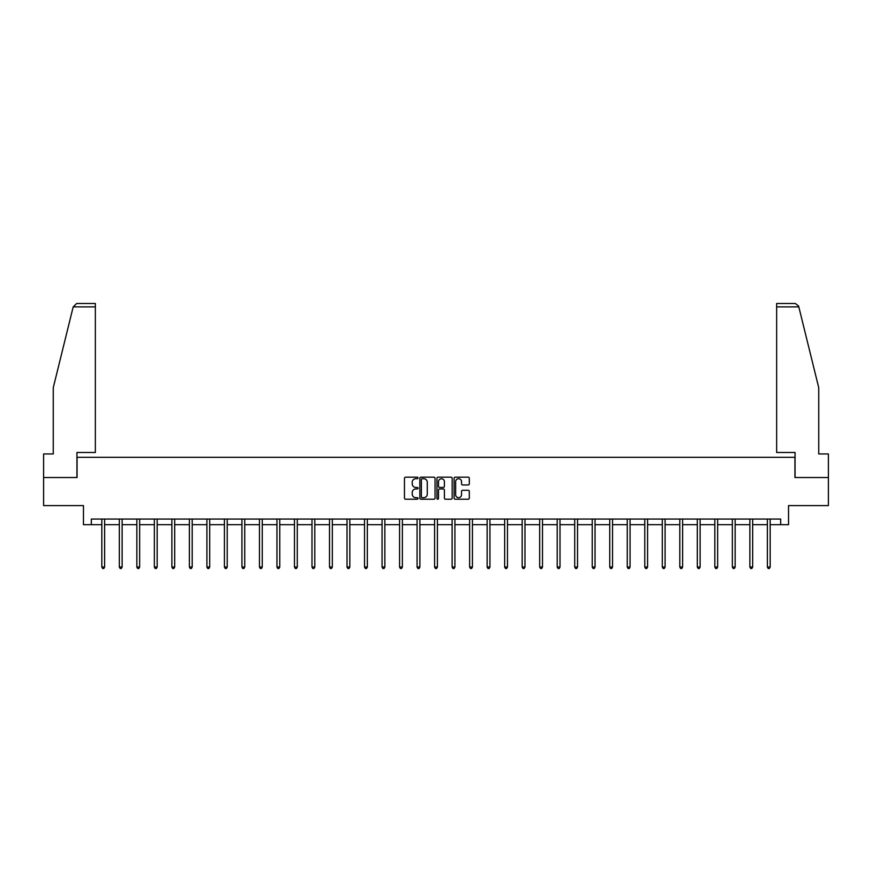 <?xml version="1.0" encoding="UTF-8"?>
<svg xmlns="http://www.w3.org/2000/svg" width="872" height="872" viewBox="0 0 872 872"><rect width="100%" height="100%" fill="white"/><g stroke="black" fill="none" stroke-linecap="round" stroke-linejoin="round"><path stroke-width="1.31" d="M418.037 477.943A0.774 0.774 0 0 0 417.263 477.18L405.556 477.18A1.101 1.101 0 0 0 404.455 478.281L404.455 498.119A1.101 1.101 0 0 0 405.556 499.22L417.263 499.22A0.774 0.774 0 0 0 418.037 498.446A0.774 0.774 0 0 0 417.263 497.672L415.748 497.672A3.532 3.532 0 0 1 412.227 494.152L412.227 492.495A3.532 3.532 0 0 1 415.748 488.963L417.263 488.963A0.774 0.774 0 0 0 418.037 488.2A0.774 0.774 0 0 0 417.263 487.426L415.748 487.426A3.532 3.532 0 0 1 412.227 483.895L412.227 482.249A3.532 3.532 0 0 1 415.748 478.717L417.263 478.717A0.774 0.774 0 0 0 418.037 477.943M468.21 484.941A1.101 1.101 0 0 0 469.31 483.84L469.31 478.281A1.101 1.101 0 0 0 468.21 477.18L455.206 477.18A1.101 1.101 0 0 0 454.105 478.281L454.105 498.119A1.101 1.101 0 0 0 455.206 499.22L468.21 499.22A1.101 1.101 0 0 0 469.31 498.119L469.31 491.394A1.101 1.101 0 0 0 468.21 490.293L462.64 490.293A1.101 1.101 0 0 0 461.539 491.394L461.539 494.729A2.943 2.943 0 0 1 458.596 497.672A2.943 2.943 0 0 1 455.642 494.729L455.642 481.671A2.943 2.943 0 0 1 458.596 478.717A2.943 2.943 0 0 1 461.539 481.671L461.539 483.84A1.101 1.101 0 0 0 462.64 484.941L468.21 484.941M91.32 524.682L91.32 519.069L780.68 519.069L780.68 524.682L788.539 524.682L788.539 505.597L828.4 505.597L828.4 477.529L794.937 477.529L794.937 457.32L77.063 457.32L77.063 477.529L43.6 477.529L43.6 505.597L83.461 505.597L83.461 524.682L101.817 524.682M435.041 478.281A1.101 1.101 0 0 0 433.929 477.18L420.925 477.18A1.101 1.101 0 0 0 419.824 478.281L419.824 498.119A1.101 1.101 0 0 0 420.925 499.22L433.929 499.22A1.101 1.101 0 0 0 435.041 498.119L435.041 478.281M438.071 477.18L451.075 477.18A1.101 1.101 0 0 1 452.176 478.281L452.176 498.119A1.101 1.101 0 0 1 451.075 499.22L445.505 499.22A1.101 1.101 0 0 1 444.404 498.119L444.404 490.075A1.101 1.101 0 0 0 443.303 488.963L439.608 488.963A1.101 1.101 0 0 0 438.507 490.075L438.507 498.446A0.774 0.774 0 0 1 437.733 499.22A0.774 0.774 0 0 1 436.959 498.446L436.959 478.281A1.101 1.101 0 0 1 438.071 477.18M104.618 524.682L119.333 524.682M122.135 524.682L136.85 524.682M139.651 524.682L154.355 524.682M157.167 524.682L171.871 524.682M174.683 524.682L189.388 524.682M192.2 524.682L206.904 524.682M209.705 524.682L224.42 524.682M227.221 524.682L241.936 524.682M244.738 524.682L259.453 524.682M262.254 524.682L276.958 524.682M279.77 524.682L294.474 524.682M297.287 524.682L311.991 524.682M314.803 524.682L329.507 524.682M332.319 524.682L347.023 524.682M349.825 524.682L364.54 524.682M367.341 524.682L382.056 524.682M384.857 524.682L399.572 524.682M402.373 524.682L417.078 524.682M419.89 524.682L434.594 524.682M437.406 524.682L452.11 524.682M454.922 524.682L469.627 524.682M472.428 524.682L487.143 524.682M489.944 524.682L504.659 524.682M507.46 524.682L522.175 524.682M524.977 524.682L539.681 524.682M542.493 524.682L557.197 524.682M560.009 524.682L574.713 524.682M577.526 524.682L592.23 524.682M595.042 524.682L609.746 524.682M612.547 524.682L627.262 524.682M630.064 524.682L644.779 524.682M647.58 524.682L662.295 524.682M665.096 524.682L679.8 524.682M682.613 524.682L697.317 524.682M700.129 524.682L714.833 524.682M717.645 524.682L732.349 524.682M735.151 524.682L749.866 524.682M752.667 524.682L767.382 524.682M770.183 524.682L780.68 524.682M422.146 478.717A0.774 0.774 0 0 0 421.372 479.491L421.372 496.898A0.774 0.774 0 0 0 422.146 497.672L423.738 497.672A3.532 3.532 0 0 0 427.269 494.152L427.269 482.249A3.532 3.532 0 0 0 423.738 478.717L422.146 478.717M444.404 481.726A2.943 2.943 0 0 0 441.45 478.772A2.943 2.943 0 0 0 438.507 481.726L438.507 486.325A1.101 1.101 0 0 0 439.608 487.426L443.303 487.426A1.101 1.101 0 0 0 444.404 486.325L444.404 481.726M104.771 519.069L104.705 519.232A1.123 1.123 0 0 0 104.618 519.658L104.618 567.04L101.817 567.04L101.817 519.658A1.123 1.123 0 0 0 101.73 519.232L101.664 519.069M104.618 567.04L103.779 568.5L102.656 568.5L101.817 567.04M73.194 306.868L76.66 303.5L95.353 303.5L95.353 306.868L73.194 306.868L53.257 387.713L53.257 453.952L43.6 453.952L43.6 477.529M76.943 477.529L76.943 452.492L95.353 452.492L95.353 306.868M828.4 477.529L828.4 453.952L818.743 453.952L818.743 387.713L798.61 306.061L795.34 303.5L776.647 303.5L776.647 452.492L795.057 452.492L795.057 477.529M122.287 519.069L122.222 519.232A1.123 1.123 0 0 0 122.135 519.658L122.135 567.04L119.333 567.04L119.333 519.658A1.123 1.123 0 0 0 119.246 519.232L119.181 519.069M122.135 567.04L121.295 568.5L120.173 568.5L119.333 567.04M139.803 519.069L139.727 519.232A1.123 1.123 0 0 0 139.651 519.658L139.651 567.04L136.85 567.04L136.85 519.658A1.123 1.123 0 0 0 136.762 519.232L136.697 519.069M139.651 567.04L138.811 568.5L137.689 568.5L136.85 567.04M157.309 519.069L157.243 519.232A1.123 1.123 0 0 0 157.167 519.658L157.167 567.04L154.355 567.04L154.355 519.658A1.123 1.123 0 0 0 154.279 519.232L154.213 519.069M157.167 567.04L156.328 568.5L155.205 568.5L154.355 567.04M174.825 519.069L174.76 519.232A1.123 1.123 0 0 0 174.683 519.658L174.683 567.04L171.871 567.04L171.871 519.658A1.123 1.123 0 0 0 171.795 519.232L171.73 519.069M174.683 567.04L173.833 568.5L172.71 568.5L171.871 567.04M192.341 519.069L192.276 519.232A1.123 1.123 0 0 0 192.2 519.658L192.2 567.04L189.388 567.04L189.388 519.658A1.123 1.123 0 0 0 189.311 519.232L189.246 519.069M192.2 567.04L191.35 568.5L190.227 568.5L189.388 567.04M209.858 519.069L209.792 519.232A1.123 1.123 0 0 0 209.705 519.658L209.705 567.04L206.904 567.04L206.904 519.658A1.123 1.123 0 0 0 206.828 519.232L206.751 519.069M209.705 567.04L208.866 568.5L207.743 568.5L206.904 567.04M227.374 519.069L227.309 519.232A1.123 1.123 0 0 0 227.221 519.658L227.221 567.04L224.42 567.04L224.42 519.658A1.123 1.123 0 0 0 224.333 519.232L224.268 519.069M227.221 567.04L226.382 568.5L225.259 568.5L224.42 567.04M244.89 519.069L244.825 519.232A1.123 1.123 0 0 0 244.738 519.658L244.738 567.04L241.936 567.04L241.936 519.658A1.123 1.123 0 0 0 241.849 519.232L241.784 519.069M244.738 567.04L243.898 568.5L242.776 568.5L241.936 567.04M262.407 519.069L262.341 519.232A1.123 1.123 0 0 0 262.254 519.658L262.254 567.04L259.453 567.04L259.453 519.658A1.123 1.123 0 0 0 259.365 519.232L259.3 519.069M262.254 567.04L261.415 568.5L260.292 568.5L259.453 567.04M279.912 519.069L279.847 519.232A1.123 1.123 0 0 0 279.77 519.658L279.77 567.04L276.958 567.04L276.958 519.658A1.123 1.123 0 0 0 276.882 519.232L276.816 519.069M279.77 567.04L278.931 568.5L277.808 568.5L276.958 567.04M297.428 519.069L297.363 519.232A1.123 1.123 0 0 0 297.287 519.658L297.287 567.04L294.474 567.04L294.474 519.658A1.123 1.123 0 0 0 294.398 519.232L294.333 519.069M297.287 567.04L296.447 568.5L295.325 568.5L294.474 567.04M314.945 519.069L314.879 519.232A1.123 1.123 0 0 0 314.803 519.658L314.803 567.04L311.991 567.04L311.991 519.658A1.123 1.123 0 0 0 311.914 519.232L311.849 519.069M314.803 567.04L313.953 568.5L312.83 568.5L311.991 567.04M332.461 519.069L332.396 519.232A1.123 1.123 0 0 0 332.319 519.658L332.319 567.04L329.507 567.04L329.507 519.658A1.123 1.123 0 0 0 329.431 519.232L329.365 519.069M332.319 567.04L331.469 568.5L330.346 568.5L329.507 567.04M349.977 519.069L349.912 519.232A1.123 1.123 0 0 0 349.825 519.658L349.825 567.04L347.023 567.04L347.023 519.658A1.123 1.123 0 0 0 346.936 519.232L346.871 519.069M349.825 567.04L348.985 568.5L347.863 568.5L347.023 567.04M367.493 519.069L367.428 519.232A1.123 1.123 0 0 0 367.341 519.658L367.341 567.04L364.54 567.04L364.54 519.658A1.123 1.123 0 0 0 364.452 519.232L364.387 519.069M367.341 567.04L366.502 568.5L365.379 568.5L364.54 567.04M385.01 519.069L384.944 519.232A1.123 1.123 0 0 0 384.857 519.658L384.857 567.04L382.056 567.04L382.056 519.658A1.123 1.123 0 0 0 381.969 519.232L381.903 519.069M384.857 567.04L384.018 568.5L382.895 568.5L382.056 567.04M402.526 519.069L402.45 519.232A1.123 1.123 0 0 0 402.373 519.658L402.373 567.04L399.572 567.04L399.572 519.658A1.123 1.123 0 0 0 399.485 519.232L399.42 519.069M402.373 567.04L401.534 568.5L400.412 568.5L399.572 567.04M420.032 519.069L419.966 519.232A1.123 1.123 0 0 0 419.89 519.658L419.89 567.04L417.078 567.04L417.078 519.658A1.123 1.123 0 0 0 417.001 519.232L416.936 519.069M419.89 567.04L419.05 568.5L417.928 568.5L417.078 567.04M437.548 519.069L437.482 519.232A1.123 1.123 0 0 0 437.406 519.658L437.406 567.04L434.594 567.04L434.594 519.658A1.123 1.123 0 0 0 434.518 519.232L434.452 519.069M437.406 567.04L436.567 568.5L435.433 568.5L434.594 567.04M455.064 519.069L454.999 519.232A1.123 1.123 0 0 0 454.922 519.658L454.922 567.04L452.11 567.04L452.11 519.658A1.123 1.123 0 0 0 452.034 519.232L451.969 519.069M454.922 567.04L454.072 568.5L452.95 568.5L452.11 567.04M472.58 519.069L472.515 519.232A1.123 1.123 0 0 0 472.428 519.658L472.428 567.04L469.627 567.04L469.627 519.658A1.123 1.123 0 0 0 469.55 519.232L469.474 519.069M472.428 567.04L471.589 568.5L470.466 568.5L469.627 567.04M490.097 519.069L490.031 519.232A1.123 1.123 0 0 0 489.944 519.658L489.944 567.04L487.143 567.04L487.143 519.658A1.123 1.123 0 0 0 487.056 519.232L486.99 519.069M489.944 567.04L489.105 568.5L487.982 568.5L487.143 567.04M507.613 519.069L507.548 519.232A1.123 1.123 0 0 0 507.46 519.658L507.46 567.04L504.659 567.04L504.659 519.658A1.123 1.123 0 0 0 504.572 519.232L504.507 519.069M507.46 567.04L506.621 568.5L505.498 568.5L504.659 567.04M525.129 519.069L525.064 519.232A1.123 1.123 0 0 0 524.977 519.658L524.977 567.04L522.175 567.04L522.175 519.658A1.123 1.123 0 0 0 522.088 519.232L522.023 519.069M524.977 567.04L524.137 568.5L523.015 568.5L522.175 567.04M542.635 519.069L542.569 519.232A1.123 1.123 0 0 0 542.493 519.658L542.493 567.04L539.681 567.04L539.681 519.658A1.123 1.123 0 0 0 539.605 519.232L539.539 519.069M542.493 567.04L541.654 568.5L540.531 568.5L539.681 567.04M560.151 519.069L560.086 519.232A1.123 1.123 0 0 0 560.009 519.658L560.009 567.04L557.197 567.04L557.197 519.658A1.123 1.123 0 0 0 557.121 519.232L557.055 519.069M560.009 567.04L559.17 568.5L558.047 568.5L557.197 567.04M577.667 519.069L577.602 519.232A1.123 1.123 0 0 0 577.526 519.658L577.526 567.04L574.713 567.04L574.713 519.658A1.123 1.123 0 0 0 574.637 519.232L574.572 519.069M577.526 567.04L576.675 568.5L575.553 568.5L574.713 567.04M595.184 519.069L595.118 519.232A1.123 1.123 0 0 0 595.042 519.658L595.042 567.04L592.23 567.04L592.23 519.658A1.123 1.123 0 0 0 592.153 519.232L592.088 519.069M595.042 567.04L594.192 568.5L593.069 568.5L592.23 567.04M612.7 519.069L612.635 519.232A1.123 1.123 0 0 0 612.547 519.658L612.547 567.04L609.746 567.04L609.746 519.658A1.123 1.123 0 0 0 609.659 519.232L609.593 519.069M612.547 567.04L611.708 568.5L610.585 568.5L609.746 567.04M630.216 519.069L630.151 519.232A1.123 1.123 0 0 0 630.064 519.658L630.064 567.04L627.262 567.04L627.262 519.658A1.123 1.123 0 0 0 627.175 519.232L627.11 519.069M630.064 567.04L629.224 568.5L628.102 568.5L627.262 567.04M647.733 519.069L647.667 519.232A1.123 1.123 0 0 0 647.58 519.658L647.58 567.04L644.779 567.04L644.779 519.658A1.123 1.123 0 0 0 644.691 519.232L644.626 519.069M647.58 567.04L646.741 568.5L645.618 568.5L644.779 567.04M665.249 519.069L665.173 519.232A1.123 1.123 0 0 0 665.096 519.658L665.096 567.04L662.295 567.04L662.295 519.658A1.123 1.123 0 0 0 662.208 519.232L662.142 519.069M665.096 567.04L664.257 568.5L663.134 568.5L662.295 567.04M682.754 519.069L682.689 519.232A1.123 1.123 0 0 0 682.613 519.658L682.613 567.04L679.8 567.04L679.8 519.658A1.123 1.123 0 0 0 679.724 519.232L679.659 519.069M682.613 567.04L681.773 568.5L680.651 568.5L679.8 567.04M700.271 519.069L700.205 519.232A1.123 1.123 0 0 0 700.129 519.658L700.129 567.04L697.317 567.04L697.317 519.658A1.123 1.123 0 0 0 697.24 519.232L697.175 519.069M700.129 567.04L699.289 568.5L698.167 568.5L697.317 567.04M717.787 519.069L717.721 519.232A1.123 1.123 0 0 0 717.645 519.658L717.645 567.04L714.833 567.04L714.833 519.658A1.123 1.123 0 0 0 714.757 519.232L714.691 519.069M717.645 567.04L716.795 568.5L715.672 568.5L714.833 567.04M735.303 519.069L735.238 519.232A1.123 1.123 0 0 0 735.151 519.658L735.151 567.04L732.349 567.04L732.349 519.658A1.123 1.123 0 0 0 732.273 519.232L732.197 519.069M735.151 567.04L734.311 568.5L733.188 568.5L732.349 567.04M752.819 519.069L752.754 519.232A1.123 1.123 0 0 0 752.667 519.658L752.667 567.04L749.866 567.04L749.866 519.658A1.123 1.123 0 0 0 749.778 519.232L749.713 519.069M752.667 567.04L751.828 568.5L750.705 568.5L749.866 567.04M770.336 519.069L770.27 519.232A1.123 1.123 0 0 0 770.183 519.658L770.183 567.04L767.382 567.04L767.382 519.658A1.123 1.123 0 0 0 767.295 519.232L767.229 519.069M770.183 567.04L769.344 568.5L768.221 568.5L767.382 567.04M798.807 306.868L776.647 306.868"/></g></svg>
